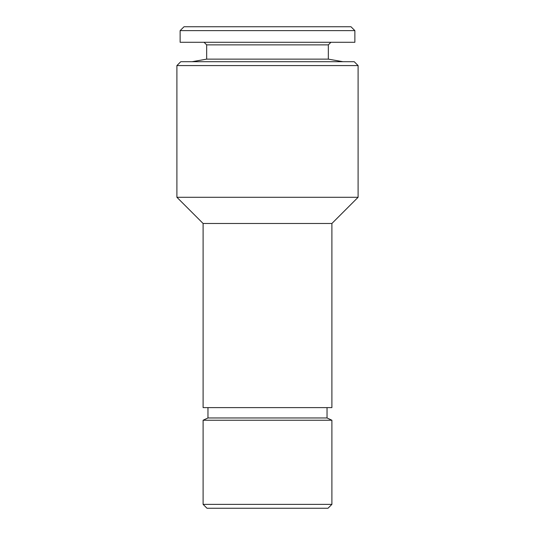 <?xml version="1.0" encoding="UTF-8"?>
<svg xmlns="http://www.w3.org/2000/svg" width="535" height="535" viewBox="0 0 535 535"><rect width="100%" height="100%" fill="white"/><g stroke="black" fill="none" stroke-linecap="round" stroke-linejoin="round"><path stroke-width="0.8" d="M204.076 42.285L206.664 44.873L328.336 44.873L328.336 59.131L206.664 59.131L192.105 61.699M354.872 30.635L180.128 30.635L180.128 42.285L354.872 42.285L354.872 30.635L350.987 26.75L184.013 26.75L180.128 30.635M328.008 508.25L206.991 508.25L203.106 504.365L331.894 504.365L328.008 508.25M327.039 407.616L327.039 417.969L331.894 420.236L203.106 420.236L203.106 504.365M327.039 417.969L207.961 417.969L203.106 420.236M331.894 223.49L203.106 223.49L176.898 197.281L358.102 197.281L331.894 223.49L331.894 407.616L203.106 407.616L203.106 223.49M176.898 65.578L180.776 61.699L354.223 61.699L358.102 65.578L176.898 65.578L176.898 197.281M328.336 59.131L342.895 61.699M328.336 44.873L330.924 42.285M331.894 420.236L331.894 504.365M358.102 65.578L358.102 197.281M207.961 407.616L207.961 417.969M206.664 44.873L206.664 59.131"/></g></svg>
